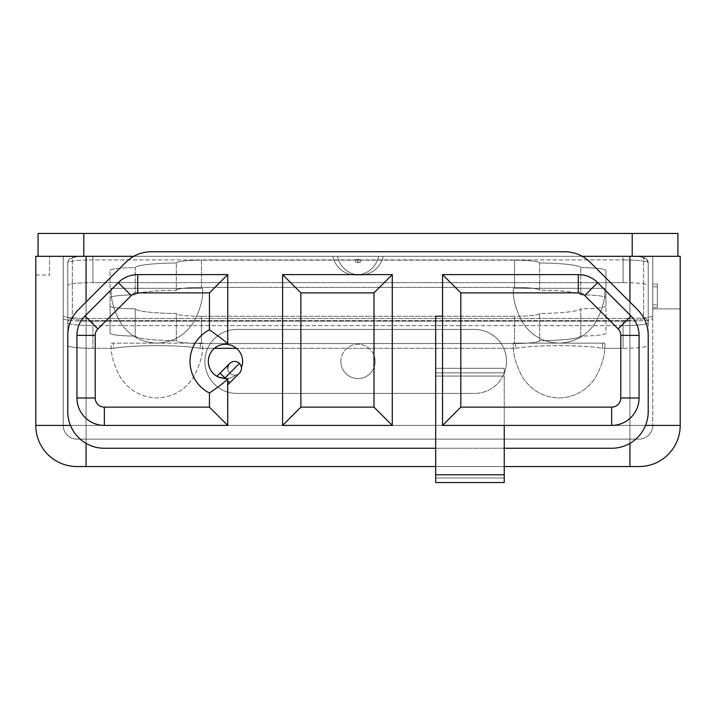 <?xml version="1.0" encoding="UTF-8"?>
<svg xmlns="http://www.w3.org/2000/svg" width="716" height="716" viewBox="0 0 716 716"><rect width="100%" height="100%" fill="white"/><g stroke="black" fill="none" stroke-linecap="round" stroke-linejoin="round"><path stroke-width="0.54" stroke-dasharray="3.58 2.69" d="M49.511 256.31L35.8 256.31L35.8 275.042L35.8 256.31L49.511 256.31L49.511 275.042L49.511 256.31M38.082 256.31L378.567 256.31A23.306 23.306 0 0 1 332.859 256.31L632.21 256.31L332.859 256.31A23.306 23.306 0 0 0 378.567 256.31L680.2 256.31L680.2 308.873L652.777 308.873L652.777 286.812L657.351 286.812L657.351 307.638L652.777 307.638L652.777 318.575C651.399 320.15 643.782 321.019 629.928 321.18L86.072 321.18C72.218 321.019 64.601 320.15 63.223 318.575L63.223 256.605L86.072 256.31L86.072 425.411L70.463 425.411L86.072 425.411L86.072 443.365L86.072 425.411L645.537 425.411L629.928 425.411L629.928 443.365L629.928 256.31L652.634 256.31L81.114 256.31A20.567 2.327 180 0 0 72.361 258.216L72.361 318.235A20.567 2.327 180 0 0 92.928 320.562L623.072 320.562A20.567 2.327 180 0 0 643.639 318.235L643.639 258.216A20.567 2.327 180 0 0 634.886 256.31L652.777 256.605L652.777 425.411L652.777 318.575C651.399 320.15 643.782 321.019 629.928 321.18L629.928 425.411L86.072 425.411L435.695 425.411L435.695 474.771L504.243 474.771L504.243 425.411L435.695 425.411L435.695 474.771L435.695 376.052L435.695 425.411L435.695 393.415L474.538 393.415A31.987 31.987 0 0 0 502.99 376.052L435.695 376.052L504.243 376.052L504.243 448.261L611.643 448.261A36.561 36.561 0 0 0 648.213 411.7L648.213 335.437A36.561 36.561 0 0 0 637.5 309.589L590.36 262.45A36.561 36.561 0 0 0 564.512 251.746L151.488 251.746A36.561 36.561 0 0 0 125.64 262.45L78.5 309.589A36.561 36.561 0 0 0 67.787 335.437L67.787 411.7A36.561 36.561 0 0 0 104.357 448.261L435.695 448.261L435.695 368.284L504.243 368.284L504.243 376.052L435.695 376.052L435.695 368.284L435.695 376.052L435.695 372.857L504.243 372.857L502.99 376.052L504.243 373.305A31.987 31.987 0 0 0 474.538 329.441A31.987 31.987 0 0 1 506.534 361.428A31.987 31.987 0 0 1 474.538 393.415A31.987 31.987 0 0 0 502.99 376.052L435.695 376.052L435.695 393.415L236.889 393.415L474.538 393.415L236.889 393.415A31.987 31.987 0 0 1 204.901 361.428A31.987 31.987 0 0 1 236.889 329.441L474.538 329.441A31.987 31.987 0 0 1 504.243 373.305L504.243 425.411L652.777 425.411L652.777 307.638L652.777 308.873L652.777 307.638L657.351 307.638L657.351 304.882L652.777 304.882L652.777 256.31L677.918 256.31L652.777 256.31L652.777 284.046L657.351 284.046L657.351 307.638L657.351 284.046L657.351 286.812L652.777 286.812L652.777 308.873L680.2 308.873L680.2 256.31L632.21 256.31L677.918 256.31L677.918 233.461L38.082 233.461L38.082 256.31L83.79 256.31L83.79 233.461L632.21 233.461L632.21 256.31L83.79 256.31L83.79 233.461L38.082 233.461L38.082 256.31M35.8 256.31L680.2 256.31L680.2 308.873L652.777 308.873L680.2 308.873L680.2 256.31L629.928 256.31L629.928 425.411L86.072 425.411L629.928 425.411L86.072 425.411L86.072 321.18L629.928 321.18L629.928 466.546L639.066 466.546A41.134 41.134 0 0 0 680.2 425.411L680.2 256.31L680.2 425.411L629.928 425.411L680.2 425.411A41.134 41.134 0 0 1 639.066 466.546L629.928 466.546L629.928 256.31L629.928 425.411L652.777 425.411L629.928 425.411L629.928 439.123L629.928 425.411L86.072 425.411L86.072 256.31L383.141 256.31A23.306 23.306 0 0 1 337.433 256.31A23.306 23.306 0 0 0 383.141 256.31A23.306 23.306 0 0 1 337.433 256.31A23.306 23.306 0 0 0 383.141 256.31L35.8 256.31C35.8 280.582 35.8 280.582 35.8 256.31L35.8 425.411L86.072 425.411L86.072 256.31L63.223 256.31L677.918 256.31L677.918 233.461L632.21 233.461L632.21 256.31L677.918 256.31L629.928 256.31L629.928 318.414L86.072 318.414C72.218 318.262 64.601 317.394 63.223 315.81L63.223 256.31L652.777 256.31L652.777 284.046L657.351 284.046L657.351 304.882L652.777 304.882L652.777 315.81C651.399 317.394 643.782 318.262 629.928 318.414L86.072 318.414L86.072 256.31L63.223 256.31L63.223 315.81C64.601 317.394 72.218 318.262 86.072 318.414L86.072 256.31L629.928 256.31L629.928 318.414C643.782 318.262 651.399 317.394 652.777 315.81L652.777 256.31L629.928 256.31L652.777 256.605L652.777 425.411A13.711 13.711 90 0 1 639.066 439.123L76.934 439.123L639.066 439.123L86.072 439.123L86.072 425.411L35.8 425.411A41.134 41.134 -90 0 0 76.934 466.546L629.928 466.546L86.072 466.546L86.072 425.411L86.072 466.546L76.934 466.546A41.134 41.134 90 0 1 35.8 425.411L35.8 256.31M86.072 302.018L86.072 425.411L629.928 425.411L629.928 439.123L629.928 425.411L652.777 425.411A13.711 13.711 0 0 1 639.066 439.123A13.711 13.711 0 0 0 652.777 425.411A13.711 13.711 -90 0 1 639.066 439.123L76.934 439.123A13.711 13.711 0 0 1 63.223 425.411L86.072 425.411L86.072 439.123L86.072 425.411L63.223 425.411L63.223 256.605L86.072 256.31L86.072 425.411L86.072 321.18C72.218 321.019 64.601 320.15 63.223 318.575L63.223 425.411L63.223 256.605L63.223 425.411L86.072 425.411L63.223 425.411A13.711 13.711 -90 0 0 76.934 439.123L86.072 439.123L86.072 302.018M504.243 466.546L435.695 466.546L504.243 466.546M340.861 361.428A17.139 17.139 0 0 1 358 344.289A17.139 17.139 0 0 1 375.139 361.428A17.139 17.139 0 0 1 358 378.567A17.139 17.139 0 0 1 340.861 361.428A17.139 17.139 0 0 1 358 344.289A17.139 17.139 0 0 1 375.139 361.428A17.139 17.139 0 0 0 358 344.289A17.139 17.139 0 0 0 340.861 361.428A17.139 17.139 0 0 0 358 378.567A17.139 17.139 0 0 0 375.139 361.428A17.139 17.139 0 0 0 358 344.289A17.139 17.139 0 0 0 340.861 361.428A17.139 17.139 0 0 0 358 378.567A17.139 17.139 0 0 0 375.139 361.428A17.139 17.139 0 0 1 358 378.567A17.139 17.139 0 0 1 340.861 361.428M241.435 367.657A6.856 6.856 0 0 1 235.913 375.014A17.139 17.139 0 0 1 225.066 378.558A17.139 17.139 0 0 0 235.913 375.014A17.139 17.139 0 0 1 227.751 378.415L227.751 425.411L104.357 425.411A27.423 27.423 0 0 1 76.934 397.989L76.934 335.437A27.423 27.423 0 0 1 84.962 316.051L118.391 282.623A27.423 27.423 0 0 1 137.776 274.595L227.751 274.595L227.751 344.441L227.751 274.595L137.714 274.595A27.423 27.423 0 0 0 118.328 282.623L84.962 315.989A27.423 27.423 0 0 0 76.934 335.374L76.934 397.989A27.423 27.423 0 0 0 104.357 425.411L227.751 425.411L227.751 378.415A17.139 17.139 0 0 0 235.913 375.014A6.856 6.856 0 0 0 241.435 367.657A6.856 6.856 0 0 1 234.606 375.139A6.856 6.856 0 0 1 229.755 363.433A6.856 6.856 0 0 0 229.755 373.134L224.914 377.976L225.495 378.567L227.751 378.415L227.751 384.832L227.751 380.814L229.755 382.827L227.751 380.814L227.751 378.415L225.495 378.567L220.063 373.134L224.914 377.976L229.755 373.134A6.856 6.856 0 0 1 227.751 368.284A6.856 6.856 0 0 0 234.606 375.139A6.856 6.856 0 0 0 237.229 361.947A6.856 6.856 0 0 0 229.755 363.433A6.856 6.856 0 0 1 241.462 368.284A6.856 6.856 0 0 0 241.435 367.657A17.139 17.139 0 0 0 230.087 344.924A17.139 17.139 0 0 0 208.58 358.465A17.139 17.139 0 0 0 224.18 378.513A17.139 17.139 0 0 1 208.58 358.465A17.139 17.139 0 0 1 230.087 344.924A17.139 17.139 0 0 1 241.435 367.657M582.215 256.31L332.859 256.31A23.306 23.306 0 0 0 378.567 256.31L332.859 256.31A23.306 23.306 0 0 0 378.567 256.31L582.215 256.31M504.243 376.052L504.243 474.771L504.243 376.052M504.243 368.284L504.243 372.857L504.243 368.284L435.695 368.284L504.243 368.284L435.695 368.284L435.695 372.857L435.695 368.284L435.695 372.857L504.243 372.857L435.695 372.857L504.243 372.857L504.243 368.284M504.243 477.966L504.243 482.539L504.243 474.771L435.695 474.771L435.695 477.966L504.243 477.966L435.695 477.966L435.695 474.771L435.695 482.539L435.695 477.966L435.695 482.539L435.695 477.966L504.243 477.966L504.243 482.539L504.243 477.966L435.695 477.966L435.695 482.539L504.243 482.539L435.695 482.539L435.695 474.771L435.695 477.966L435.695 474.771L504.243 474.771L504.243 482.539L504.243 477.966M564.512 251.746L151.488 251.746A36.561 36.561 0 0 0 125.64 262.45L78.5 309.589A36.561 36.561 0 0 0 67.787 335.437L67.787 411.7A36.561 36.561 0 0 0 104.357 448.261L504.243 448.261L435.695 448.261L435.695 474.771L435.695 316.186L442.551 316.186L442.551 425.411L442.551 274.595L578.224 274.595A27.423 27.423 0 0 1 597.609 282.623L631.038 316.051A27.423 27.423 0 0 1 639.066 335.437L639.066 335.374A27.423 27.423 0 0 0 631.038 315.989L597.672 282.623A27.423 27.423 0 0 0 578.286 274.595A27.423 27.423 0 0 1 597.609 282.623L631.038 316.051A27.423 27.423 0 0 1 639.066 335.374A27.423 27.423 0 0 0 631.038 315.989L597.672 282.623A27.423 27.423 0 0 0 578.286 274.595L578.224 274.595A27.423 27.423 0 0 1 597.609 282.623A27.423 27.423 0 0 0 578.286 274.595L442.551 274.595L442.551 425.411L504.243 425.411L504.243 474.771L435.695 474.771L435.695 316.186L442.551 316.186L442.551 425.411L611.643 425.411L442.551 425.411L504.243 425.411L442.551 425.411L504.243 425.411L504.243 474.771L504.243 448.261L611.643 448.261A36.561 36.561 0 0 0 648.213 411.7L648.213 335.437A36.561 36.561 0 0 0 637.5 309.589L590.36 262.45M392.279 425.411L282.587 425.411L282.587 274.595L392.279 274.595L392.279 425.411L392.279 274.595L282.587 274.595L282.587 425.411L392.279 425.411M639.066 335.437L639.066 397.989A27.423 27.423 0 0 1 611.643 425.411A27.423 27.423 0 0 0 639.066 397.989L639.066 335.374A27.423 27.423 0 0 0 631.038 316.051A27.423 27.423 0 0 1 639.066 335.437M239.448 373.134A6.856 6.856 0 0 1 235.913 375.014A6.856 6.856 0 0 0 239.448 373.134A6.856 6.856 0 0 1 229.755 373.134A6.856 6.856 0 0 0 239.448 373.134M435.695 448.261L504.243 448.261L435.695 448.261M435.695 474.771L504.243 474.771L435.695 474.771M220.251 377.753L225.495 378.567L216.921 376.285M76.934 335.374L76.934 335.437A27.423 27.423 0 0 1 84.962 316.051A27.423 27.423 0 0 0 76.934 335.374A27.423 27.423 0 0 1 84.962 316.051L118.391 282.623A27.423 27.423 0 0 1 137.714 274.595A27.423 27.423 0 0 0 118.391 282.623A27.423 27.423 0 0 1 137.776 274.595L137.714 274.595A27.423 27.423 0 0 0 118.328 282.623L84.962 315.989A27.423 27.423 0 0 0 76.934 335.374M84.962 316.051L118.391 282.623L84.962 316.051M236.889 329.441L474.538 329.441A31.987 31.987 0 0 1 506.534 361.428A31.987 31.987 0 0 1 474.538 393.415L236.889 393.415A31.987 31.987 0 0 1 204.901 361.428A31.987 31.987 0 0 1 236.889 329.441A31.987 31.987 0 0 0 204.901 361.428A31.987 31.987 0 0 0 236.889 393.415A31.987 31.987 0 0 1 204.901 361.428A31.987 31.987 0 0 1 236.889 329.441M513.39 288.306L604.787 288.306C605.575 298.232 602.523 309.625 595.614 322.486C586.878 335.625 574.697 342.517 559.089 343.143C543.48 342.517 531.299 335.625 522.564 322.486C515.663 309.625 512.602 298.232 513.39 288.306L604.787 288.306L513.39 288.306C512.602 298.232 515.663 309.625 522.564 322.486C531.299 335.625 543.48 342.517 559.089 343.143C574.697 342.517 586.878 335.625 595.614 322.486C602.523 309.625 605.575 298.232 604.787 288.306L513.39 288.306M111.213 288.306L202.61 288.306C203.398 298.232 200.337 309.625 193.436 322.486C184.701 335.625 172.52 342.517 156.911 343.143C141.303 342.517 129.122 335.625 120.386 322.486C113.477 309.625 110.425 298.232 111.213 288.306L202.61 288.306L111.213 288.306C110.425 298.232 113.477 309.625 120.386 322.486C129.122 335.625 141.303 342.517 156.911 343.143C172.52 342.517 184.701 335.625 193.436 322.486C200.337 309.625 203.398 298.232 202.61 288.306L111.213 288.306M623.072 256.31L634.886 256.31A20.567 2.327 0 0 1 643.639 258.216L643.639 318.235A20.567 2.327 0 0 1 623.072 320.562L92.928 320.562A20.567 2.327 0 0 1 72.361 318.235L72.361 258.216A20.567 2.327 0 0 1 81.114 256.31L623.072 256.31L623.072 259.917L92.928 259.917A25.141 2.846 180 0 0 67.787 262.763A4.573 4.538 180 0 1 72.361 258.216A4.573 4.538 -0 0 0 67.787 262.763L67.787 322.773A25.141 2.846 180 0 0 92.928 325.619L623.072 325.619A25.141 2.846 180 0 0 648.213 322.773L648.213 262.763A25.141 2.846 180 0 0 623.072 259.917L92.928 259.917L92.928 256.31M643.639 258.216A4.573 4.538 180 0 1 648.213 262.763A4.573 4.538 -0 0 0 643.639 258.216M643.639 318.235A4.573 4.538 180 0 1 648.213 322.773A4.573 4.538 -0 0 0 643.639 318.235M623.072 320.562L623.072 325.619L623.072 320.562M92.928 320.562L92.928 325.619L92.928 320.562M72.361 318.235A4.573 4.538 -0 0 0 67.787 322.773A4.573 4.538 180 0 1 72.361 318.235M67.787 262.763L67.787 345.479L67.787 262.763A25.141 2.846 0 0 1 92.928 259.917L92.928 282.614A25.141 2.846 180 0 0 67.787 285.46L67.787 262.763C68.987 258.539 69.586 257.178 80.559 256.31M92.928 259.917L92.928 282.614L623.072 282.614L623.072 259.917A25.141 2.846 0 0 1 648.213 262.763L648.213 285.46A25.141 2.846 180 0 0 623.072 282.614L623.072 259.917M648.213 322.773L648.213 262.763L648.213 322.773A25.141 2.846 0 0 1 623.072 325.619L623.072 348.325A25.141 2.846 180 0 0 648.213 345.479L648.213 322.773M602.818 343.143L515.359 343.143L515.941 348.325L236.513 348.325L515.941 348.325C534.351 344.808 583.826 344.808 602.245 348.325L602.818 343.143L513.39 343.143L604.787 343.143L602.818 343.143L602.245 348.325C583.826 344.808 534.351 344.808 515.941 348.325L515.359 343.143M200.641 343.143L200.059 348.325L214.415 348.325L200.059 348.325L200.641 343.143L113.182 343.143L113.754 348.325L92.928 348.325L92.928 325.619L623.072 325.619L623.072 348.325L602.245 348.325L623.072 348.325A25.141 2.846 0 0 0 648.213 345.479L648.213 285.46A25.141 2.846 0 0 0 623.072 282.614L92.928 282.614A25.141 2.846 0 0 0 67.787 285.46L67.787 345.479A25.141 2.846 180 0 0 92.928 348.325A25.141 2.846 0 0 1 67.787 345.479L67.787 322.773A25.141 2.846 0 0 0 92.928 325.619L92.928 348.325L113.754 348.325C132.174 344.808 181.649 344.808 200.059 348.325C181.649 344.808 132.174 344.808 113.754 348.325L113.182 343.143L202.61 343.143C203.398 353.077 200.337 364.471 193.436 377.323C184.701 390.471 172.52 397.353 156.911 397.989C141.303 397.353 129.122 390.471 120.386 377.323C113.477 364.471 110.425 353.077 111.213 343.143L113.182 343.143M604.787 343.143C605.575 353.077 602.523 364.471 595.614 377.323C586.878 390.471 574.697 397.353 559.089 397.989C543.48 397.353 531.299 390.471 522.564 377.323C515.663 364.471 512.602 353.077 513.39 343.143C512.602 353.077 515.663 364.471 522.564 377.323C531.299 390.471 543.48 397.353 559.089 397.989C574.697 397.353 586.878 390.471 595.614 377.323C602.523 364.471 605.575 353.077 604.787 343.143L513.39 343.143M135.199 336.037A43.416 4.914 180 0 0 176.333 340.691A25.141 2.846 180 0 0 201.473 343.537L514.527 343.537A25.141 2.846 180 0 0 539.667 340.691A43.416 4.914 180 0 0 580.801 336.037A25.141 2.846 180 0 0 605.933 333.191L605.933 297.749A25.141 2.846 180 0 0 580.801 294.903A43.416 4.914 180 0 0 539.667 290.249A25.141 2.846 180 0 0 514.527 287.402L201.473 287.402A25.141 2.846 180 0 0 176.333 290.249A43.416 4.914 180 0 0 135.199 294.903A25.141 2.846 180 0 0 110.067 297.749L110.067 333.191A25.141 2.846 180 0 0 135.199 336.037L135.199 308.793A25.141 2.846 0 0 1 110.067 305.947L110.067 270.505A25.141 2.846 0 0 1 135.199 267.659A43.416 4.914 0 0 1 176.333 263.005A25.141 2.846 0 0 1 201.473 260.159L514.527 260.159A25.141 2.846 0 0 1 539.667 263.005A43.416 4.914 0 0 1 580.801 267.659A25.141 2.846 0 0 1 605.933 270.505L605.933 305.947A25.141 2.846 0 0 1 580.801 308.793A43.416 4.914 0 0 1 539.667 313.447A25.141 2.846 0 0 1 514.527 316.293L201.473 316.293A25.141 2.846 0 0 1 176.333 313.447A43.416 4.914 0 0 1 135.199 308.793A25.141 2.846 0 0 1 110.067 305.947L110.067 333.191A25.141 2.846 180 0 0 135.199 336.037A43.416 4.914 180 0 0 176.333 340.691L176.333 313.447A43.416 4.914 0 0 1 135.199 308.793L135.199 336.037M202.61 343.143L111.213 343.143C110.425 353.077 113.477 364.471 120.386 377.323C129.122 390.471 141.303 397.353 156.911 397.989C172.52 397.353 184.701 390.471 193.436 377.323C200.337 364.471 203.398 353.077 202.61 343.143L111.213 343.143M358 259.371L358 262.101L355.718 262.36L358 262.62L358 259.89L355.718 259.631L358 259.371L360.282 259.631L358 259.89L358 262.62L358 262.101L358 262.62L360.282 262.36L358 262.101L358 259.371M652.777 304.882L652.777 256.31L652.777 304.882M652.777 256.31L652.777 284.046L652.777 256.31M201.473 316.293A25.141 2.846 0 0 1 176.333 313.447L176.333 340.691A25.141 2.846 180 0 0 201.473 343.537L201.473 316.293L514.527 316.293L514.527 343.537L201.473 343.537L201.473 316.293M539.667 313.447A25.141 2.846 0 0 1 514.527 316.293L514.527 343.537A25.141 2.846 180 0 0 539.667 340.691L539.667 313.447L539.667 340.691A43.416 4.914 180 0 0 580.801 336.037L580.801 308.793A43.416 4.914 0 0 1 539.667 313.447M605.933 305.947A25.141 2.846 0 0 1 580.801 308.793L580.801 336.037A25.141 2.846 180 0 0 605.933 333.191L605.933 305.947M580.801 267.659A25.141 2.846 0 0 1 605.933 270.505L605.933 297.749A25.141 2.846 180 0 0 580.801 294.903L580.801 267.659L580.801 294.903A43.416 4.914 180 0 0 539.667 290.249L539.667 263.005A43.416 4.914 0 0 1 580.801 267.659M514.527 260.159A25.141 2.846 0 0 1 539.667 263.005L539.667 290.249A25.141 2.846 180 0 0 514.527 287.402L514.527 260.159L201.473 260.159L201.473 287.402L514.527 287.402L514.527 260.159M176.333 263.005A25.141 2.846 0 0 1 201.473 260.159L201.473 287.402A25.141 2.846 180 0 0 176.333 290.249L176.333 263.005L176.333 290.249A43.416 4.914 180 0 0 135.199 294.903L135.199 267.659A43.416 4.914 0 0 1 176.333 263.005M110.067 270.505A25.141 2.846 0 0 1 135.199 267.659L135.199 294.903A25.141 2.846 180 0 0 110.067 297.749L110.067 270.505M76.934 439.123A13.711 13.711 90 0 1 63.223 425.411A13.711 13.711 0 0 0 76.934 439.123M35.8 275.042L49.511 275.042M648.213 262.763L646.074 258.7C646.942 258.109 643.398 257.312 635.441 256.31M355.718 262.36L355.718 259.631M360.282 262.36L360.282 259.631"/><path stroke-width="1.07" d="M49.511 256.31C49.511 280.582 49.511 280.582 49.511 256.31M133.785 256.31L35.8 256.31L86.072 256.31L86.072 302.018L86.072 256.31L133.785 256.31M38.082 256.31L38.082 233.461L83.79 233.461L83.79 256.31L83.79 233.461L632.21 233.461L38.082 233.461L38.082 256.31M35.8 425.411L35.8 256.31L35.8 425.411L70.463 425.411L35.8 425.411A41.134 41.134 0 0 0 76.934 466.546A41.134 41.134 0 0 1 35.8 425.411M86.072 466.546L76.934 466.546L86.072 466.546L86.072 443.365L86.072 466.546L435.695 466.546L86.072 466.546M639.066 466.546L504.243 466.546L629.928 466.546L629.928 443.365L629.928 466.546L639.066 466.546A41.134 41.134 -90 0 0 680.2 425.411A41.134 41.134 90 0 1 639.066 466.546M645.537 425.411L680.2 425.411L645.537 425.411M590.36 262.45L637.5 309.589A36.561 36.561 0 0 1 648.213 335.437L648.213 411.7A36.561 36.561 0 0 1 611.643 448.261L504.243 448.261L611.643 448.261A36.561 36.561 0 0 0 648.213 411.7L648.213 335.437A36.561 36.561 0 0 0 637.5 309.589L590.36 262.45A36.561 36.561 0 0 0 564.512 251.746L151.488 251.746A36.561 36.561 0 0 0 125.64 262.45L78.5 309.589A36.561 36.561 0 0 0 67.787 335.437L67.787 411.7A36.561 36.561 0 0 0 104.357 448.261L435.695 448.261L104.357 448.261A36.561 36.561 0 0 1 67.787 411.7L67.787 335.437A36.561 36.561 0 0 1 78.5 309.589L125.64 262.45A36.561 36.561 0 0 1 151.488 251.746L564.512 251.746A36.561 36.561 0 0 1 590.36 262.45A36.561 36.561 0 0 0 564.512 251.746M225.066 378.558A17.139 17.139 0 0 1 224.18 378.513A17.139 17.139 0 0 0 225.066 378.558M629.928 302.018L629.928 256.31L582.215 256.31L680.2 256.31L680.2 425.411L680.2 256.31L629.928 256.31L629.928 302.018M435.695 482.539L504.243 482.539L435.695 482.539L435.695 474.771L504.243 474.771L504.243 482.539L504.243 425.411L504.243 474.771L435.695 474.771L435.695 316.186L442.551 316.186L435.695 316.186L435.695 482.539M611.643 425.411L442.551 425.411L442.551 274.595L578.286 274.595A27.423 27.423 0 0 1 597.672 282.623L631.038 315.989A27.423 27.423 0 0 1 639.066 335.374L639.066 397.989A27.423 27.423 0 0 1 611.643 425.411A27.423 27.423 0 0 0 639.066 397.989L620.79 397.989L639.066 397.989L639.066 335.374L620.79 335.374A9.138 9.138 0 0 0 618.114 328.913L584.748 295.556A9.138 9.138 0 0 0 578.286 292.871L460.827 292.871L460.827 407.127L611.643 407.127A9.138 9.138 0 0 0 620.79 397.989L620.79 335.374L639.066 335.374A27.423 27.423 0 0 0 631.038 315.989L618.114 328.913L631.038 315.989L597.672 282.623L584.748 295.556L597.672 282.623A27.423 27.423 0 0 0 578.286 274.595L578.286 292.871L578.286 274.595L442.551 274.595L460.827 292.871L442.551 274.595L442.551 425.411L460.827 407.127L442.551 425.411L611.643 425.411L611.643 407.127A9.138 9.138 0 0 0 620.79 397.989L620.79 335.374A9.138 9.138 0 0 0 618.114 328.913L584.748 295.556A9.138 9.138 0 0 0 578.286 292.871L460.827 292.871L460.827 407.127L611.643 407.127L611.643 425.411M241.462 368.284A6.856 6.856 0 0 1 239.448 373.134A6.856 6.856 0 0 0 239.448 363.433A6.856 6.856 0 0 0 229.755 363.433A6.856 6.856 0 0 1 241.462 368.284A6.856 6.856 0 0 1 239.448 373.134A6.856 6.856 0 0 0 241.462 368.284M218.55 377.108L225.63 378.701L218.55 377.108A17.139 17.139 0 0 1 227.751 344.441C227.983 343.456 221.888 338.579 209.466 329.825A35.415 35.415 0 0 0 209.466 393.03C220.868 385.181 226.927 380.339 227.661 378.513L225.63 378.701L227.661 378.513L227.724 380.787L229.755 382.827L227.724 380.787L227.751 425.411L209.466 407.127L209.466 393.03A35.415 35.415 0 0 1 209.466 329.825L209.466 292.871L227.751 274.595L227.751 344.441C227.983 343.456 221.888 338.579 209.466 329.825L209.466 292.871L137.714 292.871A9.138 9.138 0 0 0 131.252 295.556L97.886 328.913A9.138 9.138 0 0 0 95.21 335.374L95.21 397.989A9.138 9.138 0 0 0 104.357 407.127L209.466 407.127L209.466 393.03C220.868 385.181 226.927 380.339 227.661 378.513L227.751 425.411L104.357 425.411A27.423 27.423 0 0 1 76.934 397.989L76.934 335.374A27.423 27.423 0 0 1 84.962 315.989L118.328 282.623A27.423 27.423 0 0 1 137.714 274.595L227.751 274.595L227.751 344.441A17.139 17.139 0 0 1 241.435 367.657A17.139 17.139 0 0 0 227.751 344.441A17.139 17.139 0 0 0 218.55 377.108L220.251 377.753M392.279 425.411L282.587 425.411L282.587 274.595L392.279 274.595L392.279 425.411L373.994 407.127L373.994 292.871L392.279 274.595L392.279 425.411L282.587 425.411L300.872 407.127L373.994 407.127L373.994 292.871L300.872 292.871L300.872 407.127L373.994 407.127L392.279 425.411M300.872 292.871L300.872 407.127L282.587 425.411L282.587 274.595L300.872 292.871L282.587 274.595L392.279 274.595L373.994 292.871L300.872 292.871M227.751 368.284A6.856 6.856 0 0 1 229.755 363.433A6.856 6.856 0 0 0 227.751 368.284M76.934 397.989A27.423 27.423 0 0 0 104.357 425.411L104.357 407.127L209.466 407.127L227.751 425.411L104.357 425.411L104.357 407.127A9.138 9.138 0 0 1 95.21 397.989L76.934 397.989L95.21 397.989L95.21 335.374L76.934 335.374L95.21 335.374A9.138 9.138 0 0 1 97.886 328.913L84.962 315.989L97.886 328.913L131.252 295.556L118.328 282.623L131.252 295.556A9.138 9.138 0 0 1 137.714 292.871L137.714 274.595L137.714 292.871L209.466 292.871L227.751 274.595L137.714 274.595A27.423 27.423 0 0 0 118.328 282.623L84.962 315.989A27.423 27.423 0 0 0 76.934 335.374L76.934 397.989M225.63 378.701L224.914 377.976L239.448 363.433L224.914 377.976L225.63 378.701M229.755 363.433L220.063 373.134L224.914 377.976L220.063 373.134L216.912 376.276M236.513 348.325L214.415 348.325L236.513 348.325M677.918 233.461L677.918 256.31L677.918 233.461L632.21 233.461L677.918 233.461M632.21 256.31L632.21 233.461L632.21 256.31M227.751 384.832L239.448 373.134"/></g></svg>

